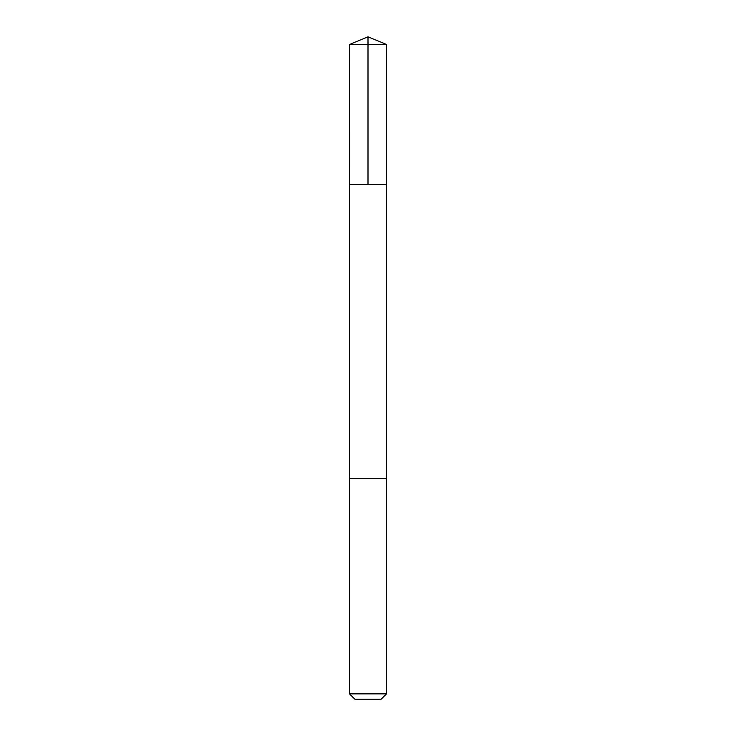 <?xml version="1.0" encoding="UTF-8"?>
<svg xmlns="http://www.w3.org/2000/svg" width="736" height="736" viewBox="0 0 736 736"><rect width="100%" height="100%" fill="white"/><g stroke="black" fill="none" stroke-linecap="round" stroke-linejoin="round"><path stroke-width="0.55" stroke-dasharray="3.68 2.76" d="M359.656 184.469L386.455 184.469L359.656 184.469M349.536 44.445L386.464 44.445M359.656 478.4L386.455 478.4L359.656 478.4M349.536 693.873L386.464 693.873M354.872 699.2L381.128 699.2"/><path stroke-width="1.1" d="M349.545 184.469L386.455 184.469L386.464 44.445L349.536 44.445L349.545 184.469L386.455 184.469L386.455 478.4L349.545 478.4L349.545 184.469M376.344 478.4L349.536 478.4L349.536 693.873L386.464 693.873L386.464 478.4L376.344 478.4M386.464 693.873L381.128 699.2L354.872 699.2L349.536 693.873M368 184.469L368 36.8L349.536 44.445M368 36.8L386.464 44.445"/></g></svg>
